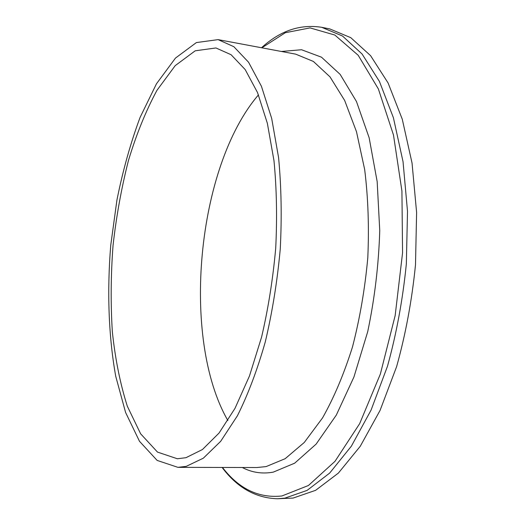 <?xml version="1.0" encoding="UTF-8"?>
<svg xmlns="http://www.w3.org/2000/svg" width="525" height="525" viewBox="0 0 525 525"><rect width="100%" height="100%" fill="white"/><g stroke="black" fill="none" stroke-linecap="round" stroke-linejoin="round"><path stroke-width="0.79" d="M186.198 466.377L177.949 467.348L157.146 460.418L139.486 441.295L125.587 412.453L115.743 376.333C108.557 336.413 106.982 291.198 110.742 245.293L116.924 200.071C122.843 170.559 130.554 143.03 140.057 117.475L156.45 83.823L175.475 58.072L196.383 42.571L218.118 39.631L233.855 46.705L248.555 62.226L261.43 86.277L271.681 118.414L278.572 157.539C281.341 186.565 281.899 217.12 280.245 249.198C277.285 281.361 272.298 312.277 265.269 341.946C257.25 370.092 247.951 394.721 237.379 415.826L220.671 441.335L203.332 458.187L186.198 466.377M185.962 457.695L177.365 458.765L157.513 452.104L140.634 433.814L127.312 406.192C120.271 384.018 115.283 359.277 112.357 331.977C110.591 303.824 110.814 275.002 113.039 245.51C116.347 216.123 121.492 187.76 128.468 160.433C136.428 134.151 145.93 110.775 156.982 90.293L175.206 65.638L195.202 50.807L215.946 47.959L231.066 54.705L245.168 69.543L257.519 92.557L267.356 123.29L273.984 160.689C276.662 188.436 277.233 217.645 275.704 248.318C272.928 279.103 268.216 308.726 261.562 337.188L249.473 375.959L235.01 408.332L219.037 433.066L202.427 449.538L185.962 457.695M261.522 47.755C280.088 30.739 300.162 23.92 321.74 27.313L329.812 28.934L350.798 37.675L370.578 55.657L388.106 83.002L402.268 119.208L412.04 163.032L416.607 212.474L415.492 264.908C411.928 300.418 405.628 334.353 396.592 366.712L380.08 410.379L360.262 446.276L338.376 473.097L315.623 490.324L293.094 498.074L277.469 498.75C255.636 498.061 237.182 487.627 222.108 467.453M227.883 420.571C180.613 338.494 196.744 166.727 258.471 94.894M218.118 39.631L295.693 54.147L313.386 61.445L329.995 76.86L344.656 100.439L356.488 131.703L364.678 169.582C368.143 197.597 369.18 227.036 367.789 257.88C364.954 288.803 359.848 318.498 352.478 346.973C343.967 374.003 333.985 397.655 322.521 417.939L304.27 442.47L285.16 458.699L266.103 466.594L256.876 467.532L177.949 467.348M281.341 51.463L301.527 49.744L321.484 57.186L340.18 74.419L356.462 101.509L369.147 137.773L377.173 181.643L379.752 230.692C378.663 265.02 374.647 298.679 367.717 331.662L353.948 376.97L336.322 415.072L316.122 444.111L294.689 463.168L273.249 472.139C262.264 474.114 251.934 472.572 242.274 467.499M261.87 47.821L285.338 32.708L310.058 27.904L334.852 35.05L358.214 55.309L378.381 88.968L393.494 135.037L401.92 190.995L402.563 252.833L395.161 315.571L380.369 374.017L359.658 423.662L334.989 461.344L308.451 485.487L281.938 495.967C258.805 498.435 238.98 488.926 222.462 467.453M321.74 27.313L342.51 36.022L362.086 54.016L379.417 81.421L393.409 117.738L403.042 161.72L407.505 211.358L406.337 264.009C402.76 299.677 396.48 333.762 387.476 366.26L371.063 410.123L351.376 446.165L329.661 473.097L307.105 490.389L284.786 498.173L277.469 498.75"/></g></svg>
